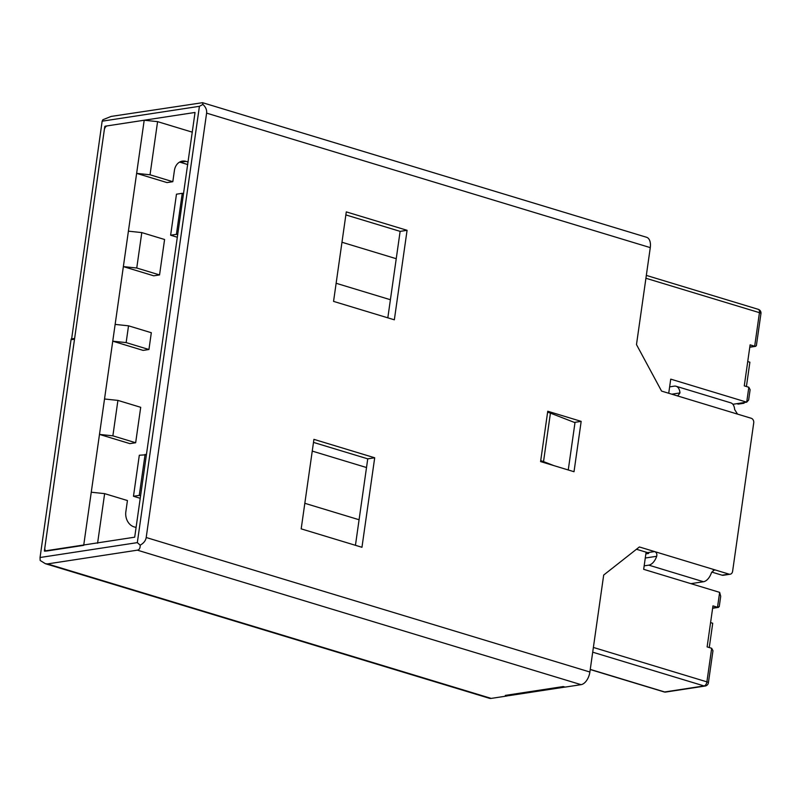 <?xml version="1.0" encoding="UTF-8"?>
<svg xmlns="http://www.w3.org/2000/svg" width="801" height="801" viewBox="0 0 801 801"><rect width="100%" height="100%" fill="white"/><g stroke="black" fill="none" stroke-linecap="round" stroke-linejoin="round"><path stroke-width="1.2" d="M553.801 465.591L543.529 461.606A19.284 4.155 -171.9 0 0 540.715 460.655L540.585 461.586L574.017 471.719L581.176 421.376L547.754 411.243L547.614 412.175A19.284 4.155 -171.9 0 1 550.427 413.126L574.988 422.648L568.259 469.967M690.923 583.649L703.488 581.736A11.955 6.788 106.9 0 0 711.398 572.865L714.242 569.912L715.353 569.992L729.03 574.137A3.855 3.064 81.3 0 0 730.142 574.227A3.855 3.064 81.3 0 0 732.605 571.333L753.721 422.908A3.855 3.064 81.3 0 0 751.218 418.262L737.541 414.117L734.647 409.521A11.955 6.788 106.9 0 0 730.792 402.843L676.094 386.262A11.955 6.788 -73.1 0 0 674.272 386.152L669.636 386.853M671.799 394.182L679.949 392.941L677.876 395.774L676.765 395.694L661.566 391.088L636.485 344.58L650.282 247.619A11.955 6.788 -73.1 0 0 646.577 237.276L202.563 102.688L111.209 116.405L102.888 119.729L102.148 121.181L71.529 339.644M195.033 112.51L134.698 537.191L44.375 551.008L74.523 339.183L71.049 339.714L40.05 557.506L137.321 542.627L140.185 545.171C143.669 543.228 145.682 540.675 146.203 537.511L206.608 113.131C206.988 109.947 205.747 107.054 202.903 104.44L202.563 102.688M636.475 549.256L647.629 552.63L654.577 551.569L639.378 546.963L603.684 575.048L589.886 672.009A11.955 6.788 -73.1 0 1 581.065 684.665L565.126 687.098L563.253 686.557A11.955 9.502 81.3 0 0 563.814 686.697M361.962 547.283L374.698 457.782L313.922 439.359L301.186 528.86L361.962 547.283M346.292 211.885L407.078 230.308L394.342 319.809L333.556 301.386L346.292 211.885M711.739 572.064L722.081 575.198A3.855 3.064 81.3 0 0 723.193 575.288L730.142 574.227M355.444 545.311L367.749 458.843L313.491 442.402M345.862 214.918L400.13 231.369L387.824 317.827M105.622 126.878L104.771 126.618L74.623 338.443L71.149 338.973M644.164 565.856L648.79 565.146A11.955 6.788 -73.1 0 0 656.7 556.284C657.2 553.942 656.49 552.37 654.577 551.569L715.353 569.992L713.18 570.322M647.629 552.63L648.67 553.441L645.866 553.871M104.771 126.618L105.992 126.498M194.923 112.47L105.061 126.208M137.321 542.627L199.419 106.313L102.148 121.181M40.05 557.506L40.16 560.46L45.367 563.694L47.519 563.914L137.382 550.167L581.065 684.665M45.367 563.694L489.371 698.282A11.955 6.788 -73.1 0 0 491.193 698.402L507.133 695.969L505.311 695.408L563.253 686.557M140.185 545.171C140.255 548.144 139.314 549.806 137.382 550.167M202.903 104.44L199.419 106.313M565.035 687.068L508.805 695.668A11.955 9.502 -98.7 0 1 505.351 695.408M679.949 392.941A11.955 6.788 -73.1 0 0 676.094 386.262M574.387 422.407L581.176 421.376M374.698 457.782L367.749 458.843M407.078 230.308L400.13 231.369M746.422 386.523L749.886 362.202L747.733 361.551M744.139 402.563L744.049 403.223L738.252 404.115L736.83 403.674M744.049 403.223L742.617 402.793M396.235 258.703L341.977 242.252M390.397 299.724L336.14 283.274M646.107 552.169L643.674 569.331L719.638 592.36L720.71 596.284L719.248 606.607L717.516 607.268L712.96 605.886L707.123 646.908L711.678 648.289L712.96 650.752L708.404 682.752A3.855 0.831 -171.9 0 0 706.903 681.861L593.381 647.448M668.725 393.251L670.737 379.133L746.712 402.162L748.835 387.253L744.269 385.872L750.116 344.851L754.672 346.232L759.448 312.67L645.926 278.257M135.659 442.743L112.871 435.834L117.917 400.4L140.706 407.308L135.659 442.743L129.872 443.624L99.484 434.412L83.694 545.361L46.638 551.018A3.855 2.193 106.9 0 1 46.047 550.988A3.855 2.193 106.9 0 1 44.846 547.644L104.29 129.972A3.855 2.193 106.9 0 1 107.144 125.897L144.2 120.23L157.587 121.642L150.027 174.788L172.816 181.697L174.408 170.503A12.536 9.962 -98.7 0 1 182.388 161.111A12.536 9.962 -98.7 0 1 186.012 161.381L188.095 162.012M192.34 132.185L157.587 121.642M183.589 193.712L182.258 193.311L176.42 234.333L177.752 234.733M177.391 237.266L170.633 235.214L176.47 194.192L182.258 193.311M170.633 235.214L176.42 234.333M187.734 164.545L180.215 162.263L186.012 161.381M179.574 162.102A12.536 9.962 -98.7 0 1 180.215 162.263M172.816 181.697L167.029 182.578L136.631 173.366L99.484 434.412L112.871 435.834M159.549 274.923L153.752 275.814L123.364 266.603L136.751 268.015L141.797 232.59L164.585 239.499L159.549 274.923L136.751 268.015M148.936 349.506L143.139 350.397L112.751 341.186L126.137 342.598L128.53 325.817L151.319 332.725L148.936 349.506L126.137 342.598M140.235 498.312L133.477 496.26L139.314 455.238L146.433 454.758M97.582 543.228L104.641 493.636L127.439 500.545L125.847 511.729A12.536 9.962 -98.7 0 0 133.997 526.848L136.08 527.479M150.027 174.788L136.631 173.366L144.2 120.23M732.865 404.285L746.712 402.162L748.645 400.029L750.116 389.707L748.835 387.253M128.53 325.817L115.144 324.405M117.917 400.4L104.52 398.988M104.641 493.636L91.254 492.214M141.797 232.59L128.41 231.169M140.596 495.779L139.264 495.378L145.101 454.357M133.477 496.26L139.264 495.378M760.95 313.561A3.855 3.855 0 0 0 758.247 309.326A3.855 2.193 106.9 0 1 759.448 312.67A3.855 0.831 8.1 0 1 760.95 313.561L756.394 345.561L755.633 346.332L749.806 346.973M709.265 647.568L712.73 623.248L710.587 622.597M359.088 519.749L304.821 503.298M366.518 467.534L312.25 451.093M540.715 460.655L547.614 412.175M737.541 414.117L676.765 395.694M206.608 113.131L650.282 247.619M146.203 537.511L589.886 672.009M44.375 551.008L45.176 551.248M703.488 581.736L648.79 565.146M47.519 563.914L491.193 698.402M722.081 575.198L729.03 574.137M645.276 558.027L656.7 556.284M543.529 461.606L550.427 413.126M592.71 652.184L704.059 685.936A3.855 3.064 81.3 0 0 705.17 686.026L665.801 692.044A3.855 3.064 -98.7 0 1 664.68 691.964L704.059 685.936A3.855 2.193 106.9 0 0 706.903 681.861L711.678 648.289M712.66 608.019L717.516 607.268L719.638 592.36M590.237 669.536L664.099 691.924A3.855 2.193 106.9 0 0 664.68 691.964L590.257 669.396M705.17 686.026A3.855 3.855 0 0 0 708.404 682.752M664.099 691.924A3.855 3.855 0 0 0 665.801 692.044M718.477 607.378L712.62 608.279M755.633 346.332L749.776 347.233M646.337 275.404L758.247 309.326"/></g></svg>
